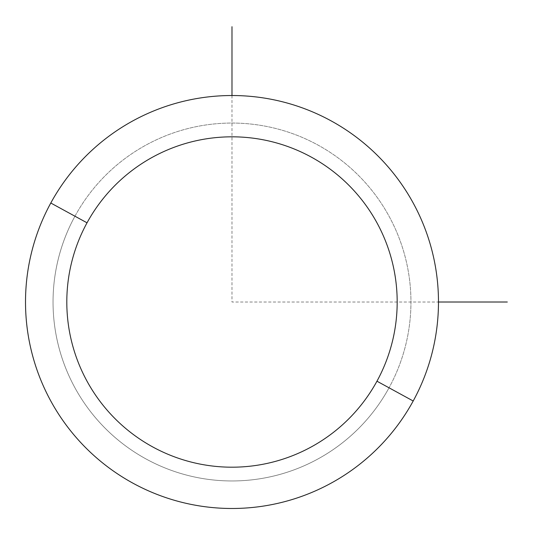 <?xml version="1.0" encoding="UTF-8"?>
<svg xmlns="http://www.w3.org/2000/svg" width="534" height="534" viewBox="0 0 534 534"><rect width="100%" height="100%" fill="white"/><g stroke="black" fill="none" stroke-linecap="round" stroke-linejoin="round"><path stroke-width="0.4" stroke-dasharray="2.67 2" d="M50.79 203.013A206.478 206.478 0 0 1 330.987 120.804A206.478 206.478 0 0 1 413.196 401.001A206.478 206.478 0 0 1 132.999 483.21A206.478 206.478 0 0 1 50.79 203.013A206.478 206.478 0 0 0 132.999 483.21A206.478 206.478 0 0 0 413.196 401.001L389.039 387.797A178.95 178.95 0 0 0 317.783 144.961A178.95 178.95 0 0 0 74.947 216.217A178.95 178.95 0 0 0 146.203 459.053A178.95 178.95 0 0 0 389.039 387.797A178.95 178.95 0 0 1 146.203 459.053A178.95 178.95 0 0 1 74.947 216.217L50.79 203.013L74.947 216.217A178.95 178.95 0 0 1 317.783 144.961A178.95 178.95 0 0 1 389.039 387.797L413.196 401.001A206.478 206.478 0 0 0 330.987 120.804A206.478 206.478 0 0 0 50.79 203.013M231.99 95.526L231.99 302.01L438.474 302.01"/><path stroke-width="0.8" d="M413.196 401.001L376.957 381.203A165.186 165.186 0 0 0 311.188 157.043A165.186 165.186 0 0 0 87.029 222.811L50.79 203.013A206.478 206.478 0 0 1 330.987 120.804A206.478 206.478 0 0 1 413.196 401.001A206.478 206.478 0 0 1 132.999 483.21A206.478 206.478 0 0 1 50.79 203.013L87.029 222.811A165.186 165.186 0 0 0 152.797 446.971A165.186 165.186 0 0 0 376.957 381.203L413.196 401.001A206.478 206.478 0 0 0 330.987 120.804A206.478 206.478 0 0 0 50.79 203.013A206.478 206.478 0 0 0 132.999 483.21A206.478 206.478 0 0 0 413.196 401.001M376.957 381.203A165.186 165.186 0 0 1 152.797 446.971A165.186 165.186 0 0 1 87.029 222.811A165.186 165.186 0 0 1 311.188 157.043A165.186 165.186 0 0 1 376.957 381.203M438.474 302.01L507.3 302.01M231.99 95.526L231.99 26.7"/></g></svg>
